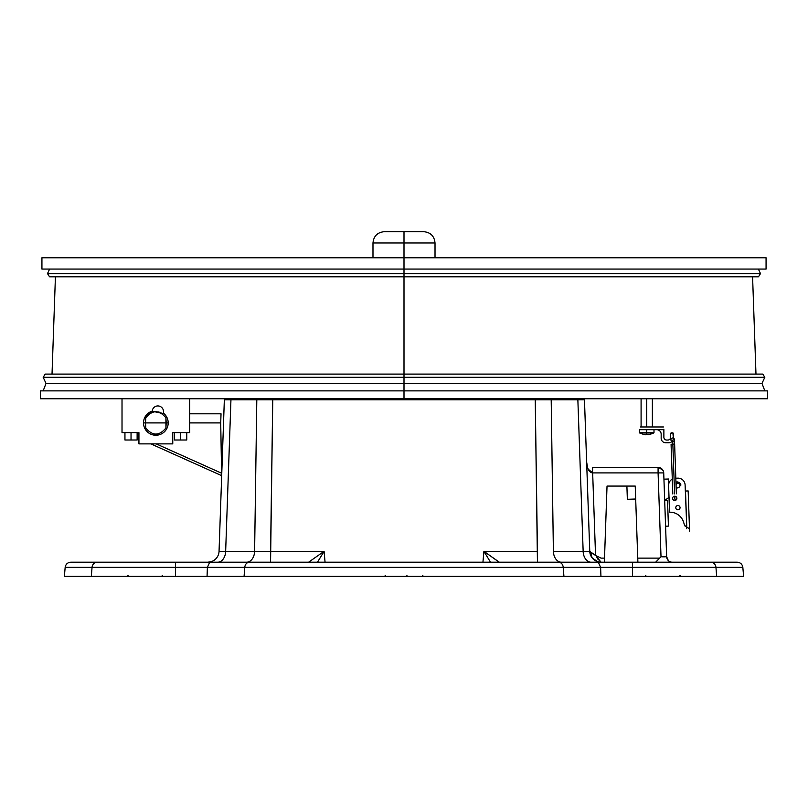 <?xml version="1.0" encoding="UTF-8"?>
<svg xmlns="http://www.w3.org/2000/svg" width="808" height="808" viewBox="0 0 808 808"><rect width="100%" height="100%" fill="white"/><g stroke="black" fill="none" stroke-linecap="round" stroke-linejoin="round"><path stroke-width="1.21" d="M91.334 576.306L64.388 576.306L65.165 567.357C65.721 564.196 67.589 562.479 70.791 562.206L97.223 562.206A5.636 5.191 90 0 0 92.051 567.357A5.636 5.191 -90 0 1 97.223 562.206L710.777 562.206A5.636 5.191 90 0 1 715.949 567.357L563.267 567.357L600.617 567.357L600.94 576.306L600.617 567.357L632.462 567.357L632.462 576.306L563.913 576.306L563.267 567.357L207.383 567.357L244.733 567.357L244.087 576.306L244.733 567.357L563.267 567.357L563.913 576.306L207.06 576.306L207.383 567.357L92.051 567.357L175.538 567.357L175.538 576.306L175.538 567.357L207.383 567.357L207.06 576.306L91.334 576.306L92.051 567.357L65.165 567.357L92.051 567.357L91.334 576.306C55.631 576.306 55.631 576.306 91.334 576.306L716.666 576.306L715.949 567.357L742.835 567.357L715.949 567.357L716.666 576.306L632.462 576.306L632.462 567.357L715.949 567.357A5.636 5.191 -90 0 0 710.777 562.206L737.209 562.206C740.411 562.479 742.279 564.196 742.835 567.357L743.612 576.306L716.666 576.306M308.959 562.206L264.095 562.206L308.606 562.206L324.099 551.319L325.058 562.206L324.099 551.319L270.559 551.319L324.099 551.319L317.483 562.206M246.682 562.206A11.282 7.979 90 0 1 246.642 562.206L213.534 562.206M207.787 562.206L211.221 561.671L207.777 562.206A11.282 11.282 -90 0 0 219.018 551.773M278.396 562.206L280.224 562.206L278.396 562.206M655.662 562.206L661.015 556.763L658.086 472.902L592.658 472.902L595.547 555.48L601.031 558.116L604.515 558.116L607.03 486.073L635.229 486.073L637.744 558.116L659.631 558.116L655.662 562.206L637.886 562.206L661.631 562.206M671.913 562.206L670.862 562.206M667.549 562.206L666.943 562.206M669.054 562.206L666.772 562.206L669.054 562.206M664.105 562.206L661.237 562.206L664.105 562.206M561.358 562.206L556.348 562.206L561.358 562.206A11.282 7.979 -90 0 1 553.389 551.319A11.282 7.979 -90 0 0 561.358 562.206L499.394 562.206L543.935 562.206L537.441 562.206L537.441 551.319L483.901 551.319L490.517 562.206L483.901 551.319L482.942 562.206L483.901 551.319L537.441 551.319L535.25 399.788L551.197 399.788L553.389 551.319L583.154 551.319A11.282 7.979 90 0 0 591.133 562.206L561.358 562.206L591.133 562.206A11.282 7.979 90 0 1 583.154 551.319L589.759 551.319L586.638 462.014L589.759 551.319L583.154 551.319L577.861 399.788L551.197 399.788L553.389 551.319L583.154 551.319L577.861 399.788L584.467 399.788L589.759 551.319A11.282 11.282 0 0 0 601.031 562.206L596.587 556.53M499.304 562.206L483.901 551.319L497.627 561.095M497.263 562.206L495.264 562.206M494.658 562.206L498.647 562.206M319.463 562.206L316.352 562.206L319.463 562.206M592.658 467.458L658.086 467.458L592.658 467.458L592.466 472.892C590.234 472.609 588.608 470.791 587.567 467.458L586.638 462.014M537.441 562.206L535.25 399.788L272.75 399.788L270.559 551.319L254.611 551.319L256.803 399.788L230.947 399.788L225.654 551.319L254.611 551.319L256.803 399.788L272.75 399.788L270.559 562.206L264.984 562.206M522.433 551.319L521.372 551.319L522.433 551.319M500.122 551.319L497.284 551.319L500.122 551.319M280.224 551.319L324.099 551.319L280.224 551.319M483.901 551.319L497.284 551.319L483.901 551.319M155.853 411.625L164.186 413.807L154.51 411.706M189.688 413.807L221.028 413.807L189.688 413.807M220.715 422.907L221.594 473.215L156.217 443.885L221.594 473.215L220.715 422.907L221.594 473.215L220.715 422.907L189.688 422.907L220.715 422.907L221.028 413.807M145.521 422.907L143.511 422.907L145.521 422.907L145.783 417.827L145.521 422.907L168.195 422.907L166.196 422.907L165.923 427.988L165.923 417.827C159.216 409.727 152.5 409.727 145.783 417.827C152.5 409.727 159.216 409.727 165.923 417.827L166.196 422.907L145.521 422.907L145.783 427.988C152.5 436.088 159.216 436.088 165.923 427.988C159.216 436.088 152.5 436.088 145.783 427.988L145.521 422.907M138.663 432.603L138.936 435.775M145.793 417.807L146.359 416.817L145.793 417.807M151.722 412.413L145.662 415.948M551.197 399.788L535.25 399.788M256.803 399.788L272.75 399.788M249.712 551.319L225.775 551.319L249.712 551.319M225.735 548.986L230.947 399.788L225.654 551.319L219.049 551.319L224.341 399.788L230.947 399.788L225.735 548.986M604.374 562.206L607.03 486.073L635.229 486.073L637.744 558.116L659.631 558.116L661.015 556.763L666.65 556.763L663.721 472.902A5.636 5.636 0 0 0 658.086 467.458L658.086 472.902L663.721 472.902L666.65 556.763L663.721 472.902L666.65 556.763L663.721 472.902L666.65 556.763L661.015 556.763L658.086 472.902L592.658 472.902L595.547 555.48L589.759 551.319L584.467 399.788M137.39 437.684L138.047 438.128L137.39 437.684A2.252 2.252 0 0 1 137.128 437.381A2.252 2.252 0 0 0 138.047 438.128L138.936 438.522L138.047 438.128L138.936 436.219M150.884 443.885L221.685 475.659L150.884 443.885M149.823 412.141L154.5 411.706M585.426 551.339L588.214 551.349L585.426 551.339M662.328 556.803L665.004 556.843M592.658 472.902L588.285 469.246M587.537 467.357L586.648 462.146M590.295 554.389L591.931 554.005L589.79 551.571M663.651 472.165L663.408 471.236L663.721 472.902L658.086 472.902L658.086 467.458A5.636 5.636 0 0 1 663.721 472.902L663.408 471.236L663.721 472.902C663.348 469.63 661.469 467.812 658.086 467.458L658.278 467.468M158.54 411.949L159.691 412.302L158.54 411.949M153.177 411.949L152.015 412.302L153.177 411.949M225.967 562.206L246.642 562.206A11.282 7.979 90 0 0 254.611 551.319L270.559 551.319L270.559 562.206M223.937 411.131L224.018 409.08L223.947 411.11M213.868 562.206L217.675 562.206A11.282 7.979 -90 0 0 225.654 551.319A11.282 7.979 -90 0 1 217.675 562.206L246.642 562.206A11.282 7.979 90 0 0 254.611 551.319L219.049 551.319L224.341 399.788M97.223 562.206L175.538 562.206L175.538 567.357L175.538 562.206L209.706 562.206L207.383 567.357L209.706 562.206L249.419 562.206C246.773 562.459 245.208 564.176 244.733 567.357C245.208 564.176 246.773 562.459 249.419 562.206L558.58 562.206C561.227 562.459 562.792 564.176 563.267 567.357C562.792 564.176 561.227 562.459 558.58 562.206L598.294 562.206L600.617 567.357L598.294 562.206L632.462 562.206L632.462 567.357L632.462 562.206L710.777 562.206M637.744 558.116L637.886 562.206L637.744 558.116M138.936 436.148L137.128 436.269L138.936 436.148M406.929 575.417L406.929 576.306M668.327 560.58L666.65 556.763A5.636 5.636 90 0 0 672.286 562.206L672.408 562.206M596.88 557.288L598.314 559.914M597.587 561.671L600.405 562.206M600.172 562.176L598.304 561.873M597.718 561.712L592.234 557.985L589.759 551.319A11.282 11.282 0 0 0 601.031 562.206M588.466 561.56A11.282 7.979 90 0 0 590.133 562.115A11.282 7.979 90 0 1 588.466 561.56M522.433 562.206L518.968 562.206M497.082 560.712L498.172 561.459M635.674 499.011L627.351 499.304L626.897 486.073C627.493 503.152 627.493 503.152 626.897 486.073M668.559 479.013L663.944 479.164L668.559 479.013L668.731 484.002A7.1 7.1 0 0 1 672.296 479.104A7.1 7.1 0 0 0 668.731 484.002M669.196 497.213L665.035 500.223M668.428 526.109L667.529 500.374L664.681 500.475L665.58 526.21L668.428 526.109M685.315 526.483L684.568 525.331L686.77 527.23L685.113 485.002A7.1 7.1 0 0 0 677.771 478.154A7.1 7.1 0 0 1 685.113 485.002L685.325 491.042L685.113 485.002A7.1 7.1 0 0 0 677.771 478.154L675.811 478.225L677.771 478.154M672.296 479.104A7.1 7.1 0 0 0 668.61 485.578L669.539 512.211A14.211 14.211 0 0 1 683.619 522.261A14.211 14.211 0 0 0 669.539 512.211A14.211 14.211 0 0 1 683.619 522.261L684.568 525.331M669.539 512.211L669.014 497.324L669.539 512.211M677.225 487.951A3.02 3.02 0 0 1 676.155 487.79L675.953 482.144A3.02 3.02 0 0 1 680.134 484.82A3.02 3.02 0 0 1 677.225 487.951M674.811 500.475A2.131 2.131 0 0 1 672.61 498.415A2.131 2.131 0 0 1 674.67 496.213A2.131 2.131 0 0 1 676.872 498.273A2.131 2.131 0 0 1 674.811 500.475M677.983 509.787A2.131 2.131 0 0 1 675.781 507.727A2.131 2.131 0 0 1 677.831 505.525A2.131 2.131 0 0 1 680.043 507.576A2.131 2.131 0 0 1 677.983 509.787M686.638 528.644L686.588 527.18M688.163 490.941L689.487 528.624L686.77 527.23L685.507 491.032L688.163 490.941L689.567 531.058M672.812 493.971L671.074 444.259L672.852 444.198L674.589 493.9C676.882 493.829 676.882 493.829 674.589 493.9L672.852 444.198L674.63 444.137L676.357 493.839M672.761 441.542A1.778 1.778 0 0 0 674.468 439.704A1.778 1.778 0 0 0 672.63 437.986A1.778 1.778 0 0 0 670.923 439.825A1.778 1.778 0 0 0 672.761 441.542M674.599 496.213L675.034 500.112A1.778 1.778 88 0 0 676.75 498.273A1.778 1.778 88 0 0 674.912 496.556L674.832 496.213M674.589 493.9C672.286 493.981 672.286 493.981 674.589 493.9M680.861 485.154A2.838 2.838 0 0 0 675.993 483.255M685.113 485.002L685.325 491.042M689.487 528.624L686.77 527.23M672.852 444.198L672.721 440.542M679.942 485.184A1.929 1.929 0 0 0 677.952 483.325A1.929 1.929 0 0 0 676.084 485.325A1.929 1.929 0 0 1 677.952 483.325A1.929 1.929 0 0 1 679.942 485.184M652.369 426.967L652.369 398.768L767.378 398.768L404 398.768L446.299 398.768L446.299 399.788M460.398 399.788L460.398 398.768L641.087 398.768L641.087 426.967M767.6 398.768L404 398.768L404 390.87L767.6 390.87L767.6 398.768M404 398.768L40.4 398.768L40.4 390.87L404 390.87L404 398.768M404 390.87L40.4 390.87L404 390.87L404 383.396L46.016 383.396L404 383.396L404 374.094L404 377.296L43.178 377.296L404 377.296L404 383.396L761.984 383.396L404 383.396L404 390.87M305.303 399.788L305.303 398.768L305.303 399.788M453.349 399.788L453.349 398.768L453.349 399.788M764.822 390.87L761.984 383.396L764.822 377.296L404 377.296L764.822 377.296L762.782 374.094L404 374.094L404 276.821L404 374.094L45.218 374.094L43.178 377.296L46.016 383.396L43.178 390.87M758.379 269.054L760.5 273.609L758.449 276.821L49.551 276.821L47.5 273.609L49.621 269.054L404 269.054L41.935 269.054L41.935 257.782L404 257.782L404 269.054L404 257.782L766.065 257.782L766.065 269.054L404 269.054L404 273.609L760.5 273.609L404 273.609L404 276.821L404 273.609L47.5 273.609L404 273.609L404 269.054M435.017 257.782L435.017 242.976C434.351 236.128 430.593 232.361 423.735 231.694L404 231.694L404 242.976L435.017 242.976L404 242.976L404 231.694L384.265 231.694C377.407 232.361 373.649 236.118 372.983 242.976L404 242.976L372.983 242.976L372.983 257.782L42.269 257.782L404 257.782L404 242.976L404 257.782M189.688 432.603L189.688 398.768L189.688 432.603L172.771 432.603L172.771 443.885L138.936 443.885L138.936 432.603L122.018 432.603L122.018 398.768L122.018 432.603M152.237 411.11A12.342 12.342 0 0 0 145.066 428.897A12.342 12.342 0 0 0 163.943 432.219A12.342 12.342 0 0 0 163.297 413.06A5.636 5.636 0 0 0 158.833 406.02A5.636 5.636 0 0 0 152.237 411.11M172.771 443.885L138.936 443.885M646.733 398.768L646.733 426.967L646.733 398.768M640.411 429.674L663.429 429.674M640.411 426.967L663.429 426.967M673.347 433.28L673.347 438.249A4.515 4.515 0 0 1 668.842 442.754L665.681 442.754L668.842 442.754A4.515 4.515 0 0 0 673.347 438.249L672.902 432.836L670.64 433.28L670.64 437.229A2.818 2.818 0 0 1 667.822 440.047L666.691 440.047A2.818 2.818 0 0 1 663.873 437.229L663.873 429.22M656.662 429.674A4.515 4.515 0 0 1 661.166 434.189L661.166 438.249A4.515 4.515 0 0 0 665.681 442.754A4.515 4.515 0 0 1 661.166 438.249L661.166 434.189A4.515 4.515 0 0 0 656.662 429.674M670.64 437.229L670.64 433.28L670.64 437.229A2.818 2.818 0 0 1 667.822 440.047M671.095 432.836L672.902 432.836M663.873 437.229A2.818 2.818 0 0 0 666.691 440.047M646.733 432.603L639.471 432.603L639.471 429.674L646.733 429.674L646.733 432.603L646.733 429.674L653.995 429.674L653.995 432.603L646.733 432.603M646.057 434.775L645.259 434.775A14.15 14.15 0 0 1 644.178 434.613L644.178 434.613M644.168 434.633L639.694 432.987L646.733 432.987L646.733 434.633A12.322 9.433 180 0 1 646.057 434.613M649.279 434.613L649.279 434.613A14.15 14.15 0 0 1 648.198 434.775L647.41 434.613A12.322 9.433 180 0 1 646.733 434.633L646.733 432.987L653.763 432.987L649.299 434.633M647.41 434.613L648.198 434.775M137.128 432.603L137.128 440.006L131.037 440.006L131.037 432.603L131.037 440.006C123.22 440.006 123.22 440.006 131.037 440.006C138.865 440.006 138.865 440.006 131.037 440.006L124.947 440.006L124.947 432.603M186.759 432.603L186.759 440.006L180.669 440.006L180.669 432.603L180.669 440.006C172.841 440.006 172.841 440.006 180.669 440.006C188.496 440.006 188.496 440.006 180.669 440.006L174.578 440.006L174.578 432.603M663.115 470.549L658.954 467.529L663.115 470.549M663.62 472.003L663.398 471.216M662.782 469.983L658.954 467.529M154.5 411.625L149.864 412.131M258.348 562.206L267.024 562.206M250.157 562.206L246.642 562.206M217.675 562.206L214.625 562.206M658.712 562.206L660.409 562.206M385.497 575.417L384.598 576.306M422.503 575.417L423.402 576.306L422.503 575.417M679.892 575.417L680.801 576.306M645.824 575.417L644.915 576.306M128.108 575.417L127.199 576.306M162.176 575.417L163.085 576.306M664.913 562.206L667.852 562.206M670.175 562.206L671.7 562.206M591.133 562.206L594.183 562.206M557.197 562.206L561.287 562.206M496.88 562.206L494.233 562.206M490.991 562.206L488.163 562.206M308.616 562.206L309.393 562.206M319.837 562.206L318.301 562.206M319.261 562.206L315.787 562.206M312.726 562.206L310.373 562.206M674.468 439.704L675.811 478.225M676.569 497.243L674.912 496.556M312.353 399.788L312.353 398.768M298.253 398.768L298.253 399.788M52.025 374.094L55.419 276.821M752.581 276.821L755.975 374.094"/></g></svg>
